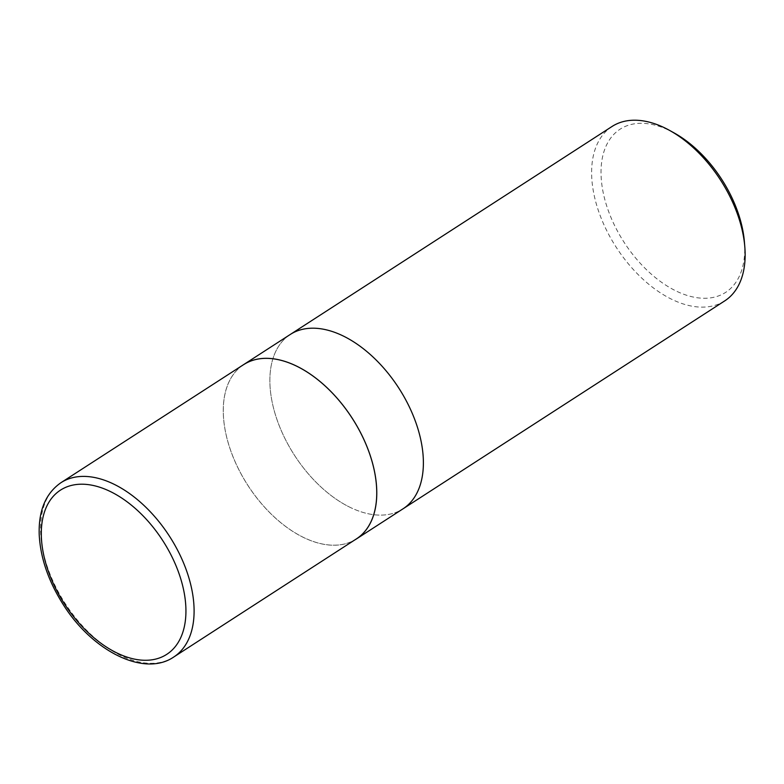 <?xml version="1.0" encoding="UTF-8"?>
<svg xmlns="http://www.w3.org/2000/svg" width="784" height="784" viewBox="0 0 784 784"><rect width="100%" height="100%" fill="white"/><g stroke="black" fill="none" stroke-linecap="round" stroke-linejoin="round"><path stroke-width="0.59" stroke-dasharray="3.92 2.94" d="M674.054 132.888A97.177 58.075 -122.9 0 0 668.928 130.242A97.177 58.075 -122.9 0 0 601.191 177.713A97.177 58.075 -122.9 0 0 678.719 292.216A97.177 58.075 -122.9 0 0 744.388 241.697M612.03 126.489A103.821 62.044 -122.9 0 0 616.283 247.362A103.821 62.044 -122.9 0 0 724.749 300.87M350.84 507.709A103.821 62.044 57.1 0 1 277.173 420.136A103.821 62.044 57.1 0 1 290.276 334.464A103.821 62.044 -122.9 0 0 277.173 420.136A103.821 62.044 -122.9 0 0 350.84 507.709A103.821 62.044 -122.9 0 0 402.986 508.845A103.821 62.044 57.1 0 1 350.84 507.709M242.129 365.638A103.821 62.044 -122.9 0 0 247.92 485.463A103.821 62.044 -122.9 0 0 354.789 539.941M243.697 364.619A103.772 62.014 -122.9 0 0 247.94 485.443A103.772 62.014 -122.9 0 0 356.357 538.922M60.985 482.67A103.821 62.044 -122.9 0 0 65.229 603.543A103.821 62.044 -122.9 0 0 173.695 657.051"/><path stroke-width="1.18" d="M354.789 539.941A103.821 62.044 -122.9 0 0 356.377 538.971L724.749 300.87A103.821 62.044 -122.9 0 0 744.8 246.705L744.388 241.697A97.177 58.075 -122.9 0 0 674.054 132.888L669.663 130.458A103.821 62.044 -122.9 0 0 664.185 127.625A103.821 62.044 -122.9 0 0 612.03 126.489L290.276 334.464A103.821 62.044 57.1 0 1 342.422 335.601A103.821 62.044 57.1 0 1 416.079 423.174A103.821 62.044 57.1 0 1 402.986 508.845A103.821 62.044 -122.9 0 0 416.079 423.174A103.821 62.044 -122.9 0 0 342.422 335.601A103.821 62.044 -122.9 0 0 290.276 334.464L243.667 364.589A103.821 62.044 -122.9 0 0 242.129 365.638M744.8 246.705A103.821 62.044 -122.9 0 0 669.663 130.458M356.377 538.971A103.821 62.044 -122.9 0 0 369.48 453.299A103.821 62.044 -122.9 0 0 295.813 365.726A103.821 62.044 -122.9 0 0 243.667 364.589L60.985 482.67C45.746 493.283 38.485 510.541 39.2 534.433C40.376 557.806 48.412 581.218 63.298 604.68C92.404 651.102 144.08 677.317 173.695 657.051A103.821 62.044 -122.9 0 0 186.788 571.369A103.821 62.044 -122.9 0 0 113.121 483.806A103.821 62.044 -122.9 0 0 60.985 482.67M173.695 657.051L356.357 538.922A103.772 62.014 -122.9 0 0 369.44 453.289A103.772 62.014 -122.9 0 0 295.813 365.765A103.772 62.014 -122.9 0 0 243.697 364.619M109.652 491.196A97.804 58.447 -122.9 0 0 53.077 583.022A97.804 58.447 -122.9 0 0 178.125 642.566A97.804 58.447 -122.9 0 0 109.652 491.196"/></g></svg>
